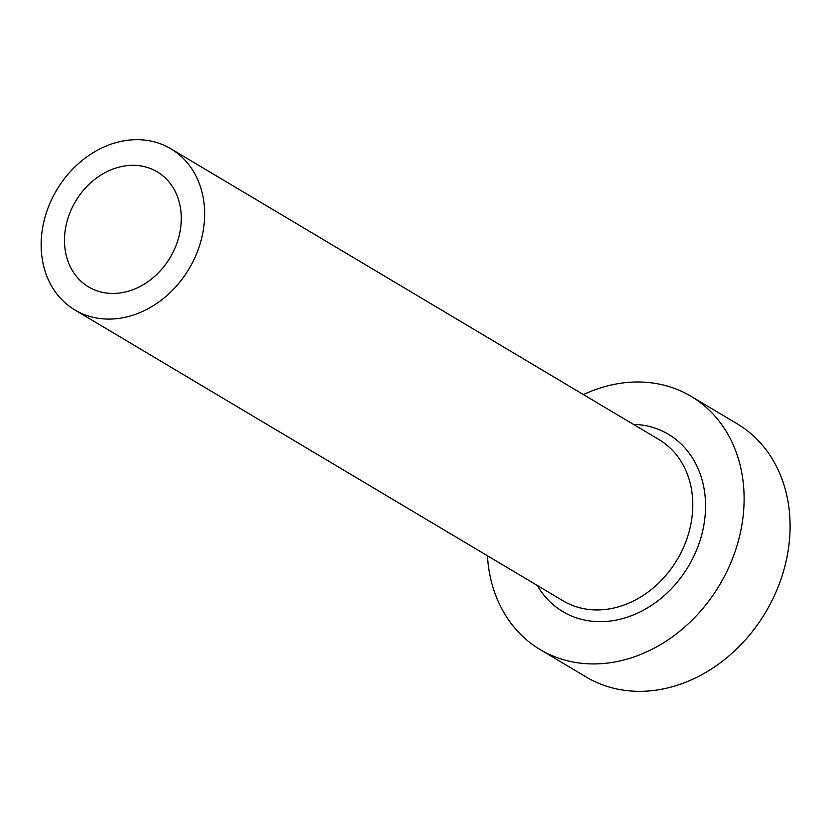 <?xml version="1.0" encoding="UTF-8"?>
<svg xmlns="http://www.w3.org/2000/svg" width="831" height="831" viewBox="0 0 831 831"><rect width="100%" height="100%" fill="white"/><g stroke="black" fill="none" stroke-linecap="round" stroke-linejoin="round"><path stroke-width="1.25" d="M70.261 211.967A66.999 55.023 -59.2 0 0 88.595 286.934A66.999 55.023 -59.2 0 0 175.528 246.797A66.999 55.023 -59.2 0 0 157.184 171.82A66.999 55.023 -59.2 0 0 70.261 211.967M196.583 253.756A93.799 77.023 -59.2 0 0 170.906 148.801A93.799 77.023 -59.2 0 0 49.206 204.997A93.799 77.023 -59.2 0 0 74.883 309.963A93.799 77.023 -59.2 0 0 196.583 253.756M487.413 555.752A147.399 121.035 -59.2 0 0 540.192 649.593A147.399 121.035 -59.2 0 0 731.436 561.278A147.399 121.035 -59.2 0 0 691.08 396.335A147.399 121.035 -59.2 0 0 583.435 394.59M540.192 649.593L586.177 676.995A147.399 121.035 -59.2 0 0 777.421 588.68A147.399 121.035 -59.2 0 0 737.076 423.737L691.08 396.335M633.326 424.319A103.179 84.731 120.8 0 1 696.69 549.79A103.179 84.731 120.8 0 1 618.576 619.573A103.179 84.731 120.8 0 1 537.304 585.481M74.883 309.963L563.023 600.803A93.799 77.023 -59.2 0 0 684.723 544.606A93.799 77.023 -59.2 0 0 659.045 439.641L170.906 148.801"/></g></svg>
